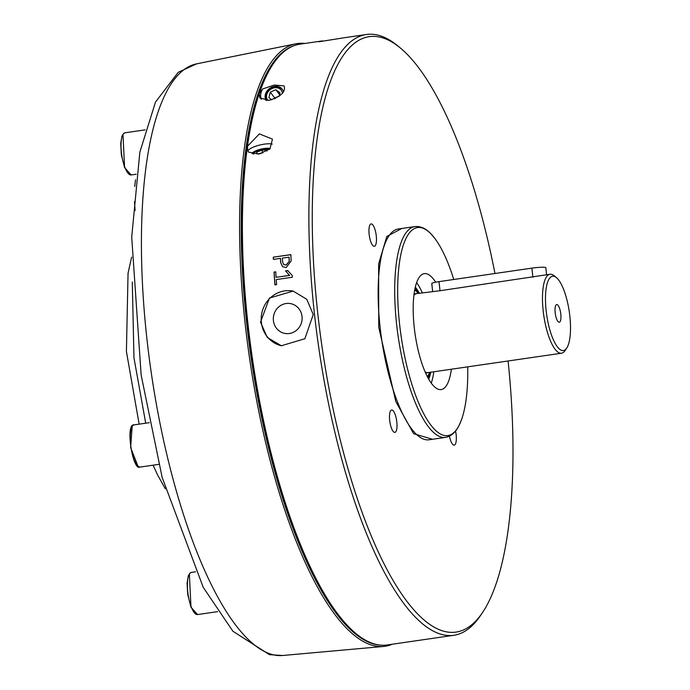<?xml version="1.0" encoding="UTF-8"?>
<svg xmlns="http://www.w3.org/2000/svg" width="690" height="690" viewBox="0 0 690 690"><rect width="100%" height="100%" fill="white"/><g stroke="black" fill="none" stroke-linecap="round" stroke-linejoin="round"><path stroke-width="1.03" d="M467.708 366.847A105.078 31.938 -98.3 0 1 461.179 420.572A105.078 31.938 -98.3 0 1 427.671 420.529A105.078 31.938 -98.3 0 1 399.622 324.49A105.078 31.938 -98.3 0 1 434.683 238.231A105.078 31.938 -98.3 0 1 453.779 279.485M508.09 360.982A300.892 91.46 -98.3 0 1 482.534 612.53A300.892 91.46 -98.3 0 1 317.849 314.148A300.892 91.46 -98.3 0 1 400.511 48.136A300.892 91.46 -98.3 0 1 494.98 273.499M400.511 48.136L397.897 45.971A303.548 92.27 81.7 0 0 366.476 34.5A303.548 92.27 81.7 0 0 314.493 314.329A303.548 92.27 81.7 0 0 453.787 635.292A303.548 92.27 81.7 0 0 480.637 615.359L482.534 612.53M389.686 420.417A11.316 3.441 81.7 0 0 394.878 432.389A11.316 3.441 81.7 0 0 396.819 421.952A11.316 3.441 81.7 0 0 391.627 409.989A11.316 3.441 81.7 0 0 389.686 420.417M449.457 436.149A11.316 3.441 81.7 0 0 454.201 445.145A11.316 3.441 81.7 0 0 456.142 434.709A11.316 3.441 81.7 0 0 455.547 431.026M369.15 234.35A11.316 3.441 81.7 0 0 374.342 246.313A11.316 3.441 81.7 0 0 376.274 235.885A11.316 3.441 81.7 0 0 371.082 223.914A11.316 3.441 81.7 0 0 369.15 234.35M318.832 41.779L345.293 37.579L318.832 41.779M292.353 277.242L276.241 279.579A303.548 92.27 81.7 0 0 276.604 284.616L274.896 284.858A303.548 92.27 -98.3 0 1 274.042 272.058L275.75 271.817A303.548 92.27 81.7 0 0 276.095 277.32L289.515 275.37L285.539 270.894L287.739 270.575L292.232 275.483A303.548 92.27 81.7 0 0 292.353 277.242M280.657 262.7A303.548 92.27 -98.3 0 1 280.451 258.362L273.378 259.397A303.548 92.27 -98.3 0 1 273.274 257.172L290.852 254.619A303.548 92.27 81.7 0 0 291.146 260.941L286.212 267.522L282.641 266.745L280.744 262.769A303.281 92.193 81.7 0 1 280.537 258.431L280.451 258.362M322.446 40.9L299.952 44.169A303.548 92.27 81.7 0 0 273.102 64.101A303.548 92.27 81.7 0 0 259.268 93.581L262.649 88.975L274.24 85.043L284.047 85.871C285.979 91.787 281.002 96.617 269.126 100.352L259.828 97.963L259.268 93.581A303.548 92.27 81.7 0 0 247.486 146.254L259.371 133.903L272.464 139.13L269.919 148.997L258.793 154.077L248.529 152.102L247.624 149.825L247.486 146.254A303.548 92.27 81.7 0 0 247.969 323.998A303.548 92.27 81.7 0 0 355.85 633.489A303.548 92.27 81.7 0 0 376.731 644.546A303.548 92.27 81.7 0 0 387.263 644.96L453.787 635.292M260.527 322.17L269.428 298.071L293.121 291.085L306.757 299.27L313.243 314.511L304.877 338.73L281.365 345.75L267.28 337.47L260.527 322.17M293.371 291.137A27.962 26.47 -77.9 0 0 261.363 322.351A27.962 26.47 -77.9 0 0 281.615 345.802M272.274 144.115A13.317 3.51 -13.3 0 0 264.279 144.15A13.317 3.51 -13.3 0 0 247.995 150.998M270.247 148.514A9.85 2.596 -13.3 0 0 264.184 148.497A9.85 2.596 -13.3 0 0 252.117 153.689M262.649 88.975A13.317 11.1 -37.1 0 0 261.294 99.274M283.452 91.83A9.85 8.211 -37.1 0 0 282.227 89.191A9.85 8.211 -37.1 0 0 274.56 86.388A9.85 8.211 -37.1 0 0 266.142 100.533M282.495 89.571A9.85 8.211 -37.1 0 0 275.12 87.13A9.85 8.211 -37.1 0 0 266.305 100.542M273.413 320.6A15.18 14.369 -77.9 0 0 284.53 333.356A15.18 14.369 -77.9 0 0 302.03 316.443A15.18 14.369 -77.9 0 0 290.913 303.686A15.18 14.369 -77.9 0 0 273.413 320.6M293.345 45.963A303.272 92.184 81.7 0 0 246.804 324.197A303.272 92.184 81.7 0 0 380.414 645.124M304.868 43.453A304.54 92.572 81.7 0 0 295.838 43.815A304.54 92.572 81.7 0 0 245.209 324.283A304.54 92.572 81.7 0 0 383.416 646.47A304.54 92.572 81.7 0 0 392.179 644.244M253.713 154.051A8.435 2.225 166.7 0 1 253.748 153.128A8.435 2.225 166.7 0 1 263.89 149.195A8.435 2.225 166.7 0 1 269.454 149.351M267.858 100.499A8.435 7.029 142.9 0 1 267.47 92.822A8.435 7.029 142.9 0 1 274.62 87.759A8.435 7.029 142.9 0 1 282.374 93.297M435.649 282.201A58.581 17.811 81.7 0 0 424.298 273.645A58.581 17.811 81.7 0 0 414.267 327.647A58.581 17.811 81.7 0 0 441.152 389.583A58.581 17.811 81.7 0 0 451.364 369.219M431.241 383.14A58.581 17.811 81.7 0 0 433.794 371.781M415.32 287.169A51.767 15.732 -98.3 0 1 419.339 293.241M132.29 282.003L133.964 357.834L145.711 423.203M414.724 289.998A45.29 13.766 -98.3 0 1 418.226 293.397M413.94 295.182A39.951 12.144 -98.3 0 1 416.691 293.569A39.951 12.144 -98.3 0 1 417.312 293.535M566.714 348.096A37.545 11.411 -98.3 0 1 562.091 350.511A37.545 11.411 -98.3 0 1 546.17 310.862A37.545 11.411 -98.3 0 1 553.898 276.302A37.545 11.411 -98.3 0 1 556.476 277.673A37.545 11.411 -98.3 0 1 569.284 311.768A37.545 11.411 -98.3 0 1 566.714 348.096L565.041 350.598A39.899 12.127 -98.3 0 1 561.513 353.22A39.899 12.127 -98.3 0 1 560.125 353.159A39.899 12.127 -98.3 0 1 543.202 311.026A39.899 12.127 -98.3 0 1 550.034 274.249L440.013 290.731L439.004 281.632L531.886 268.134L532.896 277.233M413.931 295.251A39.899 12.127 -98.3 0 1 416.7 293.621L440.013 290.731M550.034 274.249A39.899 12.127 -98.3 0 1 551.422 274.301A39.899 12.127 -98.3 0 1 554.165 275.75L556.476 277.673M555.183 312.803A8.918 2.708 81.7 0 0 558.762 322.152A8.918 2.708 81.7 0 0 560.806 314.01A8.918 2.708 81.7 0 0 556.235 304.808A8.918 2.708 81.7 0 0 555.183 312.803M432.665 291.568L431.776 283.521A10.652 1.139 -6.3 0 1 439.004 281.632M546.609 274.741L545.833 267.686A10.652 1.139 173.7 0 0 531.886 268.134M561.513 353.22L428.171 372.591A39.899 12.127 -98.3 0 1 425.057 371.815M428.783 372.505A39.951 12.144 -98.3 0 1 428.18 372.643A39.951 12.144 -98.3 0 1 425.083 371.884M429.697 372.376A45.29 13.766 -98.3 0 1 427.308 376.628M275.181 98.541A5.322 4.442 142.9 0 1 277.509 96.807L274.724 98.015L274.508 98.834M279.191 96.083L277.509 96.807A5.322 4.442 142.9 0 1 278.924 96.402M430.81 372.212A51.767 15.732 -98.3 0 1 428.688 379.172M279.157 96.229L280.028 92.84L275.871 89.743L279.571 94.633M275.871 89.743L270.29 92.141L274.724 98.015M270.29 92.141L268.876 97.652L271.757 99.8M266.935 151.058L267.099 149.92L262.045 150.135L256.723 152.067L256.464 153.784L261.139 153.585M262.045 150.135L262.735 153.077M256.723 152.067L257.12 153.758M422.315 292.802A58.581 17.811 81.7 0 0 416.639 282.641M282.408 258.077L289.084 257.197A303.281 92.193 81.7 0 0 289.282 261.346L286.083 265.038L283.762 264.546L282.598 262.079A303.548 92.27 -98.3 0 1 282.408 258.077M289.196 261.277A303.548 92.27 -98.3 0 1 288.998 257.12M286.083 265.038L283.762 264.546M289.282 261.346L286.169 265.098M274.042 272.058L274.128 272.119A303.281 92.193 81.7 0 0 274.974 284.849M276.095 277.32L289.602 275.422L285.626 270.954L287.773 270.644M274.128 272.119L275.75 271.886M273.274 257.172L290.852 254.705M273.369 257.249A303.281 92.193 81.7 0 0 273.456 259.38M282.667 266.763L280.744 262.769M273.102 64.101L272.153 65.516A302.22 91.865 81.7 0 0 251.445 357.955A302.22 91.865 81.7 0 0 354.539 632.411L355.85 633.489M398.328 228.985A106.51 32.378 81.7 0 0 380.095 327.172A106.51 32.378 81.7 0 0 428.964 439.789L445.533 437.382A106.51 32.378 -98.3 0 1 396.664 324.757A106.51 32.378 -98.3 0 1 414.897 226.579L398.328 228.985M401.865 228.468L386.831 236.446L378.612 264.003L378.75 327.241L395.784 401.494L413.612 433.691L432.501 439.271M273.775 654.914A298.977 90.882 81.7 0 0 282.641 655.5L269.462 654.655L232.927 631.264L203.239 587.371L162.141 477.368L141.139 374.989L131.712 237.049L139.854 152.136L155.492 102.077L178.244 72.295L196.659 63.842A298.977 90.882 81.7 0 0 146.953 339.195A298.977 90.882 81.7 0 0 273.775 654.914M191.406 607.373A21.304 6.477 81.7 0 0 197.564 614.557L190.992 607.226L187.714 594.426L187.094 583.059L188.301 575.9L189.836 573.243L191.432 572.398A21.304 6.477 81.7 0 0 187.784 592.037A21.304 6.477 81.7 0 0 191.406 607.373M132.161 426.567L130.651 447.612L137.897 465.991M130.591 444.507A21.304 6.477 81.7 0 0 139.975 467.052A21.304 6.477 81.7 0 0 140.363 467.027L139.889 467.052C132.885 471.486 124.838 423.108 134.231 424.868A21.304 6.477 81.7 0 0 130.591 444.507M125.019 167.765A21.304 6.477 81.7 0 0 131.178 174.958L124.605 167.618L121.337 154.827L120.716 143.451L121.923 136.301L123.45 133.644L125.045 132.791A21.304 6.477 81.7 0 0 121.397 152.43A21.304 6.477 81.7 0 0 125.019 167.765M414.871 289.222A49.663 15.094 -98.3 0 1 416.605 291.551M415.061 288.299A50.189 15.258 -98.3 0 1 418.58 293.353M122.975 134.49L124.597 167.498M189.362 574.097L190.983 607.096M428.671 374.61A49.663 15.094 -98.3 0 1 427.671 377.327M430.051 372.324A50.189 15.258 -98.3 0 1 428.119 378.163M461.179 420.572L459.048 425.445C455.736 432.294 451.234 436.278 445.533 437.382M345.241 37.588L366.476 34.5M253.748 153.128L253.196 153.948M196.659 63.842L295.838 43.815M195.529 571.803L191.432 572.398M149.376 422.668L134.231 424.868M145.167 129.867L125.045 132.791M414.095 293.949L416.691 293.569M425.583 373.023L428.18 372.643M136.215 174.225L131.178 174.958M158.752 464.361L140.363 467.027M131.635 257.077L128.055 273.206L126.408 351.434L139.138 424.16M153.077 465.181L157.639 475.056L165.307 488.761M135.093 210.623L134.498 201.566M134.731 186.498L135.499 179.788M217.617 611.642L197.564 614.557M282.641 655.5L383.416 646.47M434.683 238.231L431.259 234.169C426.127 228.545 420.676 226.01 414.897 226.579"/></g></svg>
